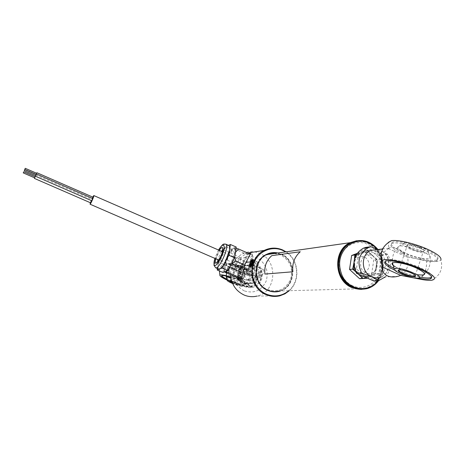 <?xml version="1.0" encoding="UTF-8"?>
<svg xmlns="http://www.w3.org/2000/svg" width="465" height="465" viewBox="0 0 465 465"><rect width="100%" height="100%" fill="white"/><g stroke="black" fill="none" stroke-linecap="round" stroke-linejoin="round"><path stroke-width="0.35" stroke-dasharray="2.33 1.74" d="M352.238 287.132C363.246 292.09 376.423 285.876 380.428 274.071C384.596 262.33 378.737 247.822 367.844 242.939C357.021 237.888 343.693 243.77 339.508 255.68C335.155 267.514 341.165 282.348 352.238 287.132M356.376 240.806C360.294 240.306 364.101 240.887 367.786 242.55C387.211 250.275 385.962 283.976 365.909 288.614L361.148 289.364M365.909 288.614L279.128 290.974C295.502 287.3 296.798 260.505 281.005 254.425L276.756 253.152M352.697 285.824C342.281 281.319 336.625 267.363 340.717 256.227C344.652 245.014 357.196 239.463 367.397 244.218C377.65 248.81 383.172 262.481 379.242 273.536C375.47 284.661 363.055 290.497 352.697 285.824M253.349 263.44L253.89 260.952C253.21 260.824 252.367 261.731 251.362 263.678C250.885 265.399 250.966 266.335 251.606 266.474L253.349 263.44M249.659 266.317L250.106 263.3L252.6 259.72L251.222 260.819C249.711 263.393 249.199 265.236 249.699 266.346M236.226 277.192C230.361 269.311 240.202 254.622 248.409 253.332M279.907 295.798L257.011 296.083C276.53 292.183 278.459 260.574 259.772 253.419C253.931 250.972 248.159 251.112 242.463 253.826C234.593 258.249 230.628 265.224 230.576 274.751M280.505 290.939C296.374 286.295 296.914 260.115 281.372 254.111L277.925 252.989M271.514 252.797L266.294 254.361C251.931 260.388 252.664 284.865 267.456 290.433L275.088 291.881M280.075 290.951C295.92 286.312 296.461 260.168 280.936 254.175L277.495 253.047M244.235 290.869C235.069 285.69 231.884 277.861 234.68 267.381C239.516 257.837 246.863 254.628 256.721 257.75C265.753 262.928 268.91 270.694 266.195 281.058C261.493 290.608 254.175 293.88 244.235 290.869M240.016 280.61C243.265 279.471 246.653 274.623 250.182 266.079C252.815 258.54 253.163 254.111 251.222 252.786L251.176 252.768M248.868 253.535C244.137 256.82 237.47 272.054 238.15 278.024M239.37 280.546L239.87 280.622M248.926 266.218C243.893 279.872 236.383 280.302 241.637 267.038C246.421 253.867 254.198 252.588 248.926 266.218M248.316 280.052C241.103 277.256 245.718 265.085 252.681 268.462C259.848 271.252 255.302 283.388 248.316 280.052M274.309 253.501L280.645 254.954C290.055 260.383 293.357 268.52 290.561 279.372C285.696 289.375 278.093 292.799 267.747 289.643C252.571 283.964 253.355 258.377 268.729 254.297M288.759 290.712C300.547 281.116 298.728 259.58 285.557 251.896M286.085 251.827C298.925 259.784 300.716 280.86 289.311 290.695M36.084 174.509L35.915 174.968L36.142 174.532M92.924 197.183L92.529 198.439M36.625 173.276L36.13 174.392M35.915 174.968L91.983 199.386M36.648 173.294L36.165 174.398M36.189 174.549L35.695 175.677M92.721 198.538L91.762 200.723M36.218 174.573L35.729 175.683M91.529 200.642L90.535 202.787M35.154 176.746L34.666 177.851M35.125 176.729L34.631 177.845M263.109 269.566L263.318 269.59C264.963 269.927 261.725 278 259.981 277.907L259.784 277.884C258.156 277.524 261.353 269.531 263.109 269.566M90.303 202.705L92.733 197.084M232.023 249.304L230.076 251.774L234.383 248.804L233.721 247.979L232.023 249.304M235.755 250.298L235.116 248.043L236.046 248.269M232.762 261.435L234.709 256.163L234.779 257M226.391 271.229L229.013 268.607M224.845 272.281L223.723 267.387L224.397 271.955M227.426 269.375C233.831 263.225 238.33 243.166 231.768 250.426C225.566 256.5 220.962 276.169 227.426 269.375M230.076 251.774L227.821 255.616L224.653 263.399L223.723 267.387M224.124 271.589L225.037 271.723M229.14 268.078L230.396 265.957M234.709 256.163L235.249 253.768M235.116 248.043L233.721 247.979M224.653 263.399L227.6 260.324L240.963 266.137L238.342 278.105M227.6 260.324L227.821 255.616M234.383 248.804L247.804 254.698L240.963 266.137M250.472 254.239L252.222 255.006L247.804 254.698M244.776 265.015L249.653 267.143L252.222 255.006M241.591 278.355L242.62 278.797L249.653 267.143M241.515 278.622L242.62 278.797M240.748 257.802C241.957 259.964 237.016 270.409 235.261 269.392L234.889 268.973C233.744 266.718 238.621 256.447 240.382 257.412L240.748 257.802M228.879 245.508L227.92 245.613C226.246 246.491 224.333 248.955 222.189 253.012L218.068 264.602L218.079 268.288L218.666 269.072M228.513 245.346L225.449 246.706L231.169 249.211L224.642 261.766L222.973 272.473M225.449 246.706L218.934 259.29L224.642 261.766M218.934 259.29L217.434 268.538M236.226 247.049L231.169 249.211M225.304 267.997C223.555 264.143 232.366 247.188 233.86 251.582C235.772 255.302 226.647 272.763 225.304 267.997M378.074 280.668C383.898 272.345 384.636 263.376 380.294 253.756L377.371 249.269M377.935 249.467L380.486 253.506C384.863 263.126 384.218 272.17 378.551 280.645M361.799 289.346L366.391 288.602C379.922 285.202 386.793 266.765 379.638 253.594C374.389 244.34 366.85 240.045 357.015 240.713M378.876 253.907C384.625 265.027 380.905 279.988 370.797 285.934C360.77 292.043 346.739 287.492 341.008 276.105C335.131 264.806 339.107 249.641 349.343 243.875C361.462 238.65 371.303 241.992 378.876 253.907M354.737 268.747C349.535 259.336 363.607 251.164 368.123 260.894C373.314 270.217 359.323 278.506 354.737 268.747M388.368 248.572L388.804 248.24C390.862 246.973 393.564 247.089 396.918 248.589C400.609 250.344 403.998 253.193 407.084 257.133L388.368 248.572L388.868 248.513L388.333 242.387M401.324 275.367C406.904 271.182 408.997 265.091 407.602 257.081L407.084 257.133M402.62 252.35C392.908 247.7 389.426 244.358 392.169 242.312C395.994 240.033 414.309 243.91 426.824 249.815C436.501 254.529 439.896 257.848 437.019 259.772C432.816 262.016 414.768 258.034 402.62 252.35M402.196 253.582C392.483 248.932 388.996 245.596 391.733 243.567C395.552 241.312 413.862 245.206 426.388 251.106C436.065 255.82 439.466 259.127 436.594 261.034C432.398 263.26 414.35 259.261 402.196 253.582M394.692 270.119L405.585 274.524L418.465 278.128M431.636 277.187C433.27 275.297 429.608 272.228 420.656 267.98C408.061 262.12 389.769 257.97 386.026 259.97L385.032 261.557M393.948 268.311L396.674 269.601C404.486 273.06 412.356 275.576 420.273 277.152M407.602 257.081L426.597 260.58C434.728 262.016 439.495 261.783 440.89 259.889C443.238 268.747 440.163 275.536 431.654 280.261M385.235 276.983C391.17 270.322 392.012 262.812 387.764 254.454L380.789 250.437L378.045 249.502M395.256 266.759L400.202 269.363L416.809 274.646M388.868 248.513C384.892 250.455 382.393 253.809 381.364 258.581M422.499 251.507C440.983 259.894 422.714 261.295 405.759 253.216C397.941 249.362 396.011 246.938 399.958 245.933C405.823 245.753 413.333 247.613 422.499 251.507M387.764 254.454L382.585 254.989L372.064 250.205M365.827 247.368L365.048 249.083L380.928 256.296L382.585 254.989C388.455 264.103 384.073 277.931 374.36 280.639L379.463 280.407M356.51 273.292L356.911 272.112C351.761 263.614 356.196 251.187 365.048 249.083M380.928 256.296C386.002 264.701 381.736 277.041 372.907 279.267L373.43 280.848M372 255.558C382.335 259.749 376.057 277.791 365.943 272.81C355.51 268.607 361.939 250.484 372 255.558M426.318 252.96C418.366 254.024 396.023 243.765 404.591 242.951L404.69 242.939C410.711 241.945 429.794 249.368 428.189 252.082L426.318 252.96M415.367 275.524C415.123 274.786 413.751 273.839 411.252 272.688C406.416 270.642 402.516 269.63 399.545 269.659L398.708 269.915M411.089 248.758C408.241 247.409 406.892 246.328 407.038 245.508L407.398 245.16C410.008 244.584 414.123 245.468 419.744 247.804C423.197 249.484 424.417 250.676 423.406 251.391L422.65 251.582C419.593 251.693 415.739 250.751 411.089 248.758M420.029 247.467C413.141 244.695 408.735 243.898 406.811 245.084C406.66 245.939 408.067 247.066 411.031 248.467C415.861 250.536 419.866 251.513 423.045 251.402C425.26 250.885 424.254 249.571 420.029 247.467M355.649 271.7L358.015 273.839L355.562 271.508M354.44 258.953L354.01 262.12C353.458 266.741 354.795 270.647 358.015 273.839C361.421 276.768 365.141 277.547 369.169 276.163L374.999 273.844L377.069 259.9L367.042 250.559L356.231 254.64M362.845 278.523L369.169 276.163C373.087 274.478 375.453 271.374 376.272 266.846C376.801 262.26 375.476 258.383 372.291 255.209C368.925 252.274 365.223 251.478 361.183 252.821C357.248 254.471 354.853 257.569 354.01 262.12C353.458 266.741 354.795 270.647 358.015 273.839L358.283 274.088M357.021 253.419L363.758 250.949L373.715 260.214L371.657 274.048L359.579 278.692M367.042 250.559L363.758 250.949M377.069 259.9L373.715 260.214M374.999 273.844L371.657 274.048M366.629 278.332L373.006 275.948C368.943 277.343 365.199 276.559 361.764 273.594L365.711 277.402M367.501 250.507L372.291 255.209C368.925 252.274 365.223 251.478 361.183 252.821L367.501 250.507L370.843 250.112L358.562 254.733L356.417 268.88L361.764 273.594M373.006 275.948L378.882 273.606L380.957 259.534L370.843 250.112M380.957 259.534L377.539 259.854L375.476 273.815L363.305 278.5M372.291 255.209L377.539 259.854M378.882 273.606L375.476 273.815M356.417 268.88L354.621 269.02M358.562 254.733L356.021 255.012M355.301 255.087L361.183 252.821C357.248 254.471 354.853 257.569 354.01 262.12L354.708 258.052M241.3 272.507C240.422 275.733 241.399 278.14 244.235 279.727L247.822 279.878L251.019 276.721C251.891 273.507 250.914 271.107 248.089 269.52L244.235 269.462L241.3 272.507M253.367 279.099C248.932 275.507 248.926 271.979 253.355 268.52L257.319 268.584C261.818 272.345 261.725 275.902 257.052 279.256L253.367 279.099M230.756 276.942L237.621 278.75C241.969 280.07 245.195 281.459 247.293 282.923L250.217 280.802L252.088 277.785L252.669 274.28L251.885 270.746L255.401 274.344C256.872 279.308 255.366 283.307 250.891 286.347L251.431 287.242L250.716 287.655C246.746 287.573 239.987 285.562 230.437 281.621L227.17 280.151M237.621 278.75L237.894 271.636L239.661 268.631L242.248 266.555C246.595 267.834 249.81 269.229 251.885 270.746M227.007 279.75L230.989 281.587C240.295 285.4 246.45 287.161 249.455 286.87C250.339 286.039 247.304 284.074 240.353 280.976L230.82 277.402M226.792 279.18L231.134 281.191C240.44 285.004 246.595 286.766 249.606 286.469C250.49 285.638 247.456 283.673 240.504 280.569C231.047 276.698 224.862 274.931 221.945 275.257L221.712 275.693M246.037 283.476C242.41 283.906 224.037 276.291 226.159 275.228L226.612 275.1C230.169 274.507 249.961 282.86 246.369 283.423L246.037 283.476M226.374 277.605C227.554 279.5 241.876 285.086 244.706 284.743L244.95 284.719C247.485 284.458 237.784 279.651 230.884 277.768M244.933 268.875C251.85 271.996 254.855 274.025 253.931 274.96C250.885 275.379 244.724 273.687 235.447 269.869C228.53 266.771 225.502 264.73 226.35 263.748C229.309 263.295 235.505 265.004 244.933 268.875M244.782 269.276C251.699 272.397 254.704 274.426 253.785 275.356C250.74 275.774 244.573 274.077 235.296 270.258C228.385 267.166 225.351 265.126 226.199 264.143C229.158 263.696 235.354 265.405 244.782 269.276M248.891 273.653C245.241 274.193 227.216 266.48 230.832 265.91L230.995 265.887C234.064 265.236 251.181 272.287 249.42 273.467L248.891 273.653M249.025 275.547C245.142 276.105 225.891 267.927 229.396 267.201L229.646 267.148C233.012 266.457 251.832 274.251 249.566 275.39L249.025 275.547M242.248 266.555L230.989 263.731L225.176 262.917C223.124 263.742 226.362 266.079 234.889 269.927C246.293 274.577 253.291 276.396 255.884 275.396L255.401 274.344M247.293 282.923L250.891 286.347M231.663 281.017C239.126 283.621 242.591 285.394 242.056 286.347L241.992 286.353C240.085 286.248 236.964 285.312 232.616 283.54M233.721 264.3L233.744 264.294C236.185 263.812 249.234 269.119 248.444 270.27L247.979 270.496C244.974 270.973 230.216 264.562 233.721 264.3M231.814 281.482L236.586 283.173C238.917 284.202 240.074 284.906 240.062 285.289C239.243 285.557 236.923 284.923 233.116 283.377L232.413 283.063M232.273 282.737L233.256 283.173C236.598 284.545 238.801 285.179 239.859 285.074L239.94 285.01C239.946 284.644 238.83 283.964 236.592 282.976C233.546 281.72 231.39 281.075 230.129 281.034L229.89 281.151M242.498 267.41C244.962 268.526 246.037 269.252 245.712 269.601L245.526 269.648C244.218 269.642 242.079 269.026 239.103 267.788C236.906 266.811 235.802 266.108 235.784 265.684L235.871 265.596C236.941 265.428 239.15 266.038 242.498 267.41M239.109 267.596C242.201 268.886 244.427 269.531 245.793 269.531C246.543 269.281 245.497 268.508 242.637 267.206C238.772 265.631 236.441 265.038 235.656 265.41C235.674 265.852 236.825 266.579 239.109 267.596M253.402 264.329L243.236 265.684L239.382 275.716L245.753 284.371L255.924 282.953L259.72 272.949L253.402 264.329L252.983 264.858L258.982 273.036L255.372 282.534L245.718 283.877L239.673 275.664L243.236 265.684M248.885 262.295C263.266 259.819 266.66 284.749 252.117 286.219C237.644 288.841 234.261 263.614 248.885 262.295M254.64 277.965C255.709 274.844 255.314 271.926 253.454 269.206L250.838 265.102L245.694 265.782C248.839 265.48 251.426 266.625 253.454 269.206L256.802 273.228L254.64 277.965C253.373 281 251.176 282.79 248.066 283.342L253.216 282.656L254.64 277.965M241.248 266.381L245.694 265.782C242.579 266.311 240.376 268.096 239.086 271.136C237.999 274.269 238.394 277.204 240.266 279.936C242.317 282.528 244.916 283.662 248.066 283.342L243.619 283.987L240.266 279.936L237.615 275.838L239.086 271.136L241.248 266.381L250.838 265.102M246.142 269.072C252.757 267.916 254.309 279.389 247.618 280.046C240.98 281.232 239.434 269.694 246.142 269.072M237.615 275.838L239.382 275.716M259.72 272.949L256.802 273.228M255.924 282.953L255.378 282.534L253.216 282.656M245.753 284.371L245.723 283.877L243.619 283.987M255.622 267.247C257.209 264.538 257.691 262.684 257.069 261.679L255.669 262.76C254.088 265.457 253.605 267.311 254.227 268.322L255.622 267.247M252.53 266.213L253.506 265.538L254.5 263.393L254.518 261.929L253.541 262.609L252.547 264.742L252.53 266.213L250.193 265.19L250.984 264.515M252.036 262.26L252.059 260.993M252.082 260.813L254.518 261.929M253.541 262.609L252.047 261.952M252.547 264.742L251.158 264.132M253.506 265.538L251.164 264.515L252.164 262.37L254.5 263.393M251.362 263.678L250.379 263.382M215.574 258.691L219.207 250.327M217.754 261.499L218.108 261.958C219.73 262.917 224.676 252.419 223.595 250.304L222.741 250.001M221.404 251.286L217.771 259.644M215.528 267.712L214.975 266.945C213.034 262.522 222.555 242.399 225.775 244.148L225.897 244.201M218.538 250.036L214.911 258.401M377.888 249.519L380.789 250.437C391.914 254.855 391.547 274.152 380.219 277.245L397.976 276.309M426.597 260.58C426.882 265.678 425.888 270.438 423.609 274.873M423.539 275.007L420.284 279.203M381.742 261.749C378.952 253.913 381.131 247.659 388.281 243.003M371.686 250.031L366.821 247.816M372.907 279.267L356.911 272.112M230.989 263.731C228.443 265.806 226.903 268.88 226.374 272.943M248.107 261.998C262.923 259.447 266.422 285.126 251.437 286.643C236.516 289.346 233.035 263.353 248.107 261.998M253.89 260.952L253.547 259.935M247.676 253.007L242.463 253.826M279.006 291.276L279.436 291.27M266.294 254.361L266.712 254.297M251.606 266.474L250.635 266.933M35.485 176.218L91.512 200.601M263.318 269.59L222.439 251.734M259.784 277.884L218.812 260.092M240.382 257.412L222.77 249.571M217.597 261.836L235.261 269.392M218.498 250.013L214.865 258.383M366.391 288.602L367.222 288.579M391.733 243.567L392.169 242.312M386.026 259.97L385.584 261.237M379.44 249.978L377.789 249.531M436.594 261.034L437.019 259.772M388.804 248.24L382.201 249.013M381.759 251.071C391.745 256.447 390.571 274.391 380.219 277.245M404.69 242.939L404.079 243.178C395.738 247.188 391.861 253.78 392.437 262.952M399.545 269.659L399.144 269.845M398.918 269.793L407.398 245.16M407.038 245.508L406.811 245.084M422.65 251.582L423.045 251.402M415.239 275.379L423.406 251.391M418.012 278.186C423.179 276.117 426.818 272.525 428.939 267.41C430.869 262.196 430.619 257.087 428.189 252.082M244.235 269.462L253.355 268.52M249.606 286.469L249.455 286.87M226.159 275.228L226.298 277.152M253.785 275.356L253.931 274.96M230.832 265.91L229.396 267.201M225.176 262.917C221.834 264.585 219.91 267.253 219.404 270.932M255.884 275.396C257.285 280.732 255.558 284.818 250.716 287.655M249.566 275.39L249.42 273.467M226.199 264.143L226.35 263.748M244.95 284.719L246.369 283.423M221.945 275.257L221.788 275.652M247.822 279.878L257.052 279.256M242.056 286.347C248.763 282.83 250.897 277.471 248.444 270.27M233.744 264.294L233.378 264.44C230.413 265.748 228.292 267.898 227.025 270.903L226.182 276.088M239.859 285.074L245.712 269.601M229.977 281.069L235.871 265.596M251.885 287.382C267.869 285.76 264.178 258.505 248.38 261.202C232.291 262.638 235.958 290.241 251.885 287.382M243.358 266.131L239.696 275.664L245.753 283.888M255.378 282.534L245.723 283.877M257.069 261.679L253.535 260.127M254.227 268.322L250.769 266.817"/><path stroke-width="0.7" d="M361.148 289.364L351.883 287.562C333.864 280.61 332.742 250.094 350.104 242.701L356.376 240.806M276.756 253.152C273.234 252.6 269.851 253.082 266.608 254.599C252.443 260.522 253.146 284.656 267.73 290.148C271.473 291.724 275.274 291.997 279.128 290.974M250.769 266.817L249.769 266.381L251.152 265.3C252.733 262.586 253.222 260.726 252.617 259.726L253.413 259.517L252.704 262.987C251.856 265.37 251.042 266.741 250.275 267.102L249.659 266.317M238.15 278.024L239.26 280.5L240.016 280.61C241.358 278.727 243.079 273.153 245.183 263.899L251.077 252.722L248.868 253.535M239.283 280.505L236.226 277.192M248.409 253.332L250.426 252.745M289.311 290.695L284.906 293.845L279.907 295.798C275.239 296.926 270.647 296.548 266.137 294.653C248.089 287.876 246.927 258.116 264.283 250.403C270.351 247.496 276.506 247.357 282.737 249.984L286.085 251.827M230.576 274.751C231.355 284.278 235.865 291.032 244.108 295.025C248.333 296.786 252.635 297.135 257.011 296.083M285.557 251.896L282.749 250.403C271.793 245.421 258.191 251.286 253.826 263.085C249.292 274.815 255.262 289.492 266.468 294.2C274.588 297.321 282.017 296.159 288.759 290.712M277.925 252.989C274.048 252.175 270.31 252.617 266.712 254.297C252.332 260.336 253.065 284.847 267.875 290.422C271.67 292.02 275.524 292.299 279.436 291.27L280.505 290.939M275.088 291.881L280.075 290.951M251.176 252.768L250.577 252.722M268.729 254.297L274.309 253.501M277.495 253.047L271.514 252.797M24.767 169.434L25.255 168.318L24.761 169.44L36.171 174.404L36.654 173.288L25.255 168.318M36.142 174.532L36.625 173.276M92.529 198.439L92.924 197.183M24.285 170.702L24.773 169.58L24.285 170.702M24.279 170.707L35.735 175.683L36.224 174.567L24.773 169.58M35.695 175.677L36.189 174.549M91.762 200.723L92.721 198.538M34.631 177.845L35.125 176.729M90.535 202.787L91.529 200.642M23.256 172.893L23.744 171.777L23.25 172.899L34.666 177.863L35.154 176.746M90.547 202.81L34.422 178.421M92.733 197.084L93.802 195.562C94.465 195.457 90.89 203.81 90.117 204.164L90.303 202.705M236.046 248.269L238.597 249.019L235.621 252.123L235.755 250.298M234.779 257L235.883 261.138L231.46 264.161L232.762 261.435M229.013 268.607L228.914 272.879L225.473 271.781L226.391 271.229M224.397 271.955L238.342 278.105L241.515 278.622M225.037 271.723L225.473 271.781M230.396 265.957L231.46 264.161M235.249 253.768L235.621 252.123M238.597 249.019L250.472 254.239M235.883 261.138L244.776 265.015M228.914 272.879L241.591 278.355M217.434 268.538L217.196 269.979L219.62 269.061C221.27 268.305 223.212 265.846 225.426 261.69L229.611 249.833L229.53 246.223L228.879 245.508L225.897 244.201M217.196 269.979L222.973 272.473L227.937 270.665L234.662 257.79L236.226 247.049L230.425 244.503L228.513 245.346M218.666 269.072L222.078 268.131L228.792 255.227L230.425 244.503M228.792 255.227L234.662 257.79M222.078 268.131L227.937 270.665M377.371 249.269C368.542 240.114 358.939 238.725 348.552 245.09C339.369 253.437 337.288 263.748 342.321 276.024C349.198 290.538 369.169 292.967 378.074 280.668M378.551 280.645C375.569 284.592 371.797 287.236 367.222 288.579C356.312 290.852 347.762 286.771 341.566 276.332C335.091 264.323 339.979 247.717 351.371 242.521C361.503 238.406 370.361 240.725 377.935 249.467M357.015 240.713L350.575 242.637C339.194 247.822 334.318 264.393 340.781 276.379C345.652 285.033 352.662 289.358 361.799 289.346M400.813 275.39L397.976 276.309C393.89 277.303 390.391 277.163 387.467 275.879C383.823 274.129 381.992 271.13 381.986 266.893L382.48 266.852L381.922 260.871C383.294 257.244 406.003 261.83 421.761 269.183C434.217 275.263 437.513 278.954 431.654 280.261C429.003 280.546 425.213 280.192 420.284 279.203L400.813 275.39L381.986 266.893M418.465 278.128C424.411 279.343 428.463 279.564 430.619 278.797C433.421 277.117 429.956 273.943 420.215 269.281C407.613 263.428 389.321 259.261 385.584 261.237C382.997 262.87 386.031 265.835 394.692 270.119M385.032 261.557C385.607 263.341 388.577 265.591 393.948 268.311M440.89 259.889C441.698 257.447 437.53 254.035 428.387 249.653C415.983 243.823 398.017 239.516 391.507 240.667L388.333 242.387M378.045 249.502L370.826 246.741L365.827 247.368L363.217 248.264C353.958 254.152 351.773 262.498 356.655 273.321L356.51 273.292C351.633 262.493 353.865 254.152 363.217 248.264L368.187 247.647L370.826 246.741M368.187 247.647C358.835 253.599 356.632 262.051 361.572 273.002L371.587 276.751L378.65 280.639L373.43 280.848L356.55 273.31M416.809 274.646C427.225 275.873 427.225 273.74 416.803 268.241C402.184 261.4 384.607 260.417 395.256 266.759M420.273 277.152C425.516 278.122 429.102 278.244 431.043 277.524L431.636 277.187M381.364 258.581L381.335 262.888L382.48 266.852M385.235 276.983L378.65 280.639M361.572 273.002L356.655 273.321L373.552 280.872M417.75 278.198C411.49 278.738 392.46 271.217 394.233 268.91L395.849 268.282C403.318 267.456 426.457 277.82 418.012 278.186L417.75 278.198M402.434 273.513C398.238 271.496 397.145 270.275 399.144 269.845C402.225 269.822 406.282 270.868 411.316 272.996C414.379 274.426 415.791 275.513 415.565 276.251C413.525 277.14 409.148 276.227 402.434 273.513M398.708 269.915C398.18 270.601 399.511 271.694 402.707 273.188C408.305 275.507 412.403 276.466 415.007 276.07L415.367 275.524M353.836 263.219L352.72 269.165L355.649 271.7M365.711 277.402L366.629 278.332L363.305 278.5L358.283 274.088L362.845 278.523L359.579 278.692L349.523 269.409L351.645 255.494L357.021 253.419M356.231 254.64L351.645 255.494M352.72 269.165L349.523 269.409M354.847 255.14L354.44 258.953M354.621 269.02L353.168 269.13L353.824 263.405M355.562 271.508L353.168 269.13M356.021 255.012L355.301 255.087L354.708 258.052M230.884 277.768L226.746 277.012L226.298 277.152L226.374 277.605M226.374 272.943L226.379 275.786C222.491 274.786 220.323 274.571 219.875 275.152C219.666 276.041 222.101 277.704 227.17 280.151M226.379 275.786L230.756 276.942M221.712 275.693C222.008 276.443 223.706 277.605 226.792 279.18M230.82 277.402C225.932 275.867 222.921 275.286 221.788 275.652C220.974 276.216 222.712 277.582 227.007 279.75M232.616 283.54C229.088 282.011 227.304 280.947 227.263 280.349L231.663 281.017M229.89 281.151L232.273 282.737M232.413 283.063C230.065 281.959 229.216 281.319 229.861 281.156L231.814 281.482M271.793 255.651C266.41 260.406 264.114 266.544 264.911 274.065L292.892 271.775C292.008 263.591 294.461 256.918 300.25 251.757L271.793 255.651M250.984 264.515L249.862 265.352L249.891 263.713L251.001 261.324L251.21 261.592L249.891 263.713M251.001 261.324L252.088 260.563L252.036 262.26M252.047 261.952L251.21 261.592L252.059 260.993M251.158 264.132L250.217 263.725L250.193 265.12M219.207 250.327C220.991 247.665 222.177 246.874 222.77 247.961C224.322 251.187 216.353 266.555 215.283 262.434L215.574 258.691M222.741 250.001L221.404 251.286M217.771 259.644L217.754 261.499M218.498 250.013C223.415 243.085 223.078 244.079 225.775 244.148L226.42 244.852C228.6 248.915 218.829 269.7 215.655 267.77L215.528 267.712M214.911 258.401C214.04 261.324 213.79 263.399 214.144 264.632C215.516 270.072 225.967 249.932 223.915 245.741C222.985 244.241 221.195 245.671 218.538 250.036M380.219 277.245C377.324 278.157 374.447 277.989 371.587 276.751C360.916 272.583 360.515 254.326 370.96 250.333L377.888 249.519M372.064 250.205L371.686 250.031M366.821 247.816L365.827 247.368M250.937 265.056C253.047 260.667 253.07 259.278 251.013 260.871C248.915 265.23 248.891 266.625 250.937 265.056M252.065 262.196L250.949 264.597L252.047 262.214M252.617 259.726C252.559 259.325 252.03 259.697 251.013 260.848C249.345 264.364 248.932 266.207 249.769 266.381L249.699 266.346M266.608 254.599L350.104 242.701M253.547 259.935L253.408 259.528M264.283 250.403L247.676 253.007M250.635 266.933L250.275 267.102M36.904 172.73L92.948 197.177M36.468 174.003L92.738 198.532M35.48 176.252L91.774 200.746M23.744 171.777L35.16 176.741M222.439 251.734L93.82 195.567M218.812 260.092L90.036 204.193M222.77 249.571L222.578 248.641C223.281 251.699 219.631 260.603 216.742 262.266L217.597 261.836M214.865 258.383L213.958 265.259L215.655 267.77L218.771 269.119M350.575 242.637L351.371 242.521M377.789 249.531L382.201 249.013M391.507 240.667C382.922 245.253 379.725 251.989 381.922 260.871M431.043 277.524L430.619 278.797M392.437 262.952L394.233 268.91M415.007 276.07L415.239 275.379M415.338 275.815L415.565 276.251M219.404 270.932L219.875 275.152M226.182 276.088L227.263 280.349M253.535 260.127L252.658 259.743M252.042 262.219L252.065 260.627"/></g></svg>
